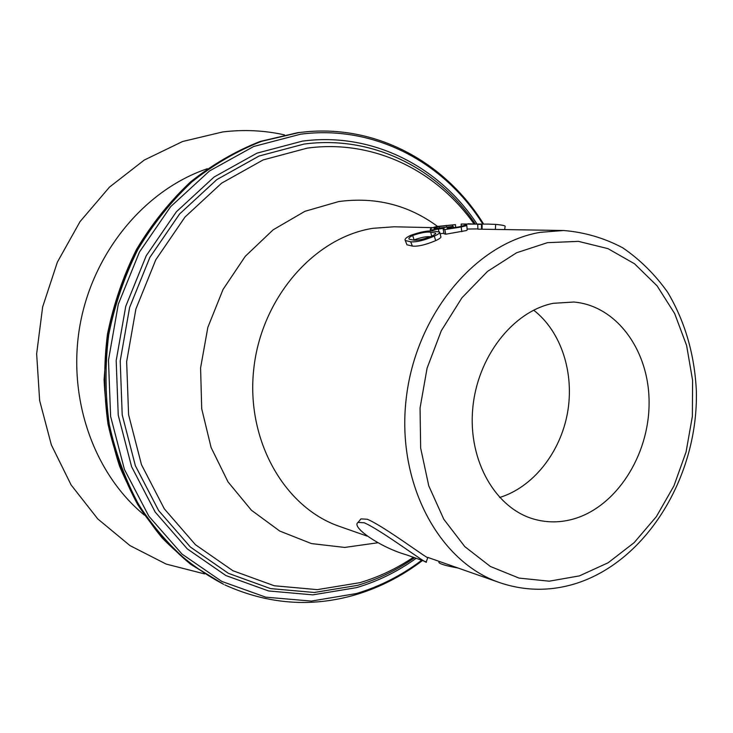 <?xml version="1.0" encoding="UTF-8"?>
<svg xmlns="http://www.w3.org/2000/svg" width="733" height="733" viewBox="0 0 733 733"><rect width="100%" height="100%" fill="white"/><g stroke="black" fill="none" stroke-linecap="round" stroke-linejoin="round"><path stroke-width="1.1" d="M439.342 226.534C435.695 227.349 433.918 228.064 434 228.669L453.214 226.378C449.531 227.138 447.506 227.835 447.112 228.476L458.711 226.946L465.693 225.022L466.774 225.251L465.904 225.81L461.167 226.992L444.803 229.585L443.172 229.255L444.161 228.284L432.296 229.896L430.298 229.438C430.005 228.577 432.268 227.587 437.088 226.47L455.468 224.637L439.342 226.534L439.626 228.513M426.12 561.835L426.258 561.881C429.62 566.527 381.417 530.115 364.237 522.776L358.089 522.418C350.566 526.972 380.903 547.615 406.238 554.762L426.212 561.863M576.743 583.257C647.899 560.168 698.485 475.002 696.35 390.781C694.554 354.396 685.034 321.631 667.79 292.476C655.091 274.545 640.065 259.647 622.702 247.791C604.249 237.996 584.558 232.233 563.631 230.501L540.34 232.324C475.451 243.127 415.419 314.933 406.137 399.21C396.434 483.459 439.067 562.129 499.659 582.625L427.852 557.419C431.233 561.762 384.468 526.376 367.27 519.239L360.948 518.891L360.215 519.798M284.422 134.863C264.329 130.382 243.75 129.411 222.685 131.949L182.572 141.515L144.264 160.06L109.519 187.089L80.053 221.595L57.366 262.157L42.651 306.916L36.65 353.792L39.637 400.52L51.356 444.904L71.11 484.944L97.791 518.946L129.998 545.609L166.162 564.08L204.654 573.93M466.793 225.407L467.196 229.997L466.399 230.547L445.746 234.221L444.042 233.68M563.631 230.501L477.889 229.154L477.714 224.399L478.484 224.151L461.213 224.041L488.654 224.115L482.112 224.096L482.131 228.843M477.879 228.907L467.113 229.053M443.932 233.14L440.102 233.827M439.754 232.453L440.817 236.667C441.376 237.446 439.672 238.766 435.704 240.626C425.8 244.813 418.021 246.636 412.386 246.096L406.934 244.767L406.696 244.162M553.296 303.297C512.807 311.278 476.936 357.337 472.684 409.289C468.149 461.231 495.856 508.739 534.366 519.248C547.441 522.849 560.635 522.721 573.948 518.872C616.48 506.476 648.962 455.404 649.09 403.407C649.575 351.409 617.159 305.679 573.829 302.033L553.296 303.297M499.622 497.496C533.047 487.234 560.25 452.747 567.47 413.073C574.663 373.39 561.331 331.545 533.651 310.169M458.088 568.029C446.754 565.986 440.368 564.172 438.93 562.568L438.985 562.229M464.905 224.316L464.942 225.113M504.716 229.209L505.119 226.479C505.596 225.718 502.444 225.022 495.664 224.408L495.38 229.008M495.664 224.408L488.654 224.115M482.112 224.096L481.434 224.261L481.535 229.017M481.434 224.261L477.714 224.399M474.324 224.087L468.03 223.757M461.167 226.992L461.827 231.71M444.803 229.585L445.746 234.221M438.416 229.337L438.875 231.591M432.296 229.896L432.552 231.051M455.468 224.637L455.679 227.587M452.316 225.049L452.435 226.369M446.415 225.425L446.608 227.203M453.214 226.378L453.425 228.009M410.645 241.78L405.285 240.506C404.359 239.27 406.109 237.565 410.535 235.394C420.522 231.839 428.274 230.391 433.771 231.069L439.653 232.049C440.221 232.828 438.435 234.184 434.293 236.118C424.141 240.415 416.252 242.302 410.645 241.78L412.386 246.096M434.293 236.118L435.704 240.626M409.289 239.224L413.641 240.103C417.902 240.58 423.958 239.242 431.819 236.09C434.825 234.661 436.098 233.644 435.649 233.03L430.674 232.214C426.487 231.637 420.495 232.737 412.697 235.513C409.683 237.006 408.446 238.152 408.987 238.94L409.289 239.224M430.363 236.732C426.349 236.356 420.934 237.428 414.099 239.929L413.742 240.103M414.099 239.929L412.697 235.513M579.409 575.891L608.143 562.761L634.164 542.64L656.374 516.609L673.902 485.952L686.061 452.023L692.373 416.298L692.584 380.29L686.619 345.527L674.653 313.55L657.07 285.843L634.54 263.788L607.95 248.634L578.465 241.368L547.487 242.66L516.609 252.757L487.527 271.402L461.918 297.818L441.339 330.656L427.092 368.122L420.055 408.034L420.65 448.055L428.768 485.851L443.813 519.285L464.777 546.598L490.35 566.462L519.028 578.09L549.219 581.187L579.409 575.891M307.209 131.693L297.836 132.655L260.362 141.396C235.733 151.035 212.478 164.559 190.607 181.967C169.928 201.438 151.96 223.913 136.704 249.403C123.346 276.24 113.642 304.58 107.604 334.431L104.086 379.566C105.424 409.683 110.601 438.591 119.598 466.289C130.63 492.796 144.74 516.591 161.938 537.674C180.584 556.86 201.144 572.409 223.629 584.329L192.147 565.061C171.879 548.33 154.15 528.328 138.958 505.074C125.535 480.225 115.64 453.351 109.281 424.453C105.14 394.83 104.956 364.897 108.731 334.642C114.779 304.745 124.491 276.35 137.877 249.467C153.142 223.941 171.137 201.428 191.844 181.931C213.743 164.494 237.025 150.952 261.681 141.295L299.192 132.545L307.209 131.693C379.098 125.462 446.315 163.716 483.606 224.041M482.8 224.014C444.335 162.369 374.215 124.5 300.521 134.212L253.728 146.481L209.519 170.963L170.587 206.724L139.481 251.996L118.297 304.195L108.475 360.16L110.61 416.399L124.436 469.459L148.845 516.206L182.059 554.121L221.852 581.443L265.777 597.175L311.388 601.078L356.357 593.547C379.877 586.482 401.666 575.387 421.704 560.269M475.369 224.078C437.702 168.196 372.208 134.863 303.957 144.089L259.125 156.01L216.812 179.612L179.594 213.972L149.871 257.393L129.622 307.411L120.203 361.002L122.209 414.869L135.367 465.721L158.649 510.58L190.378 547.029L228.449 573.353L270.532 588.599L314.283 592.484L357.493 585.374C377.825 579.354 396.846 570.137 414.576 557.731M416.188 558.299C397.744 571.52 377.88 581.287 356.586 587.628L312.863 594.857L268.562 590.954L225.938 575.57L187.364 548.953L155.204 512.083L131.592 466.683L118.242 415.199L116.19 360.645L125.728 306.367L146.243 255.725L176.378 211.782L214.091 177.01L256.953 153.16L302.363 141.139C372.236 131.757 439.131 166.446 477.036 224.06M437.509 226.378C408.345 204.919 375.415 196.646 338.738 201.557L304.891 211.324L273.125 229.832L245.28 256.303L223.061 289.416L207.842 327.358L200.585 367.939L201.712 408.776L211.095 447.506L228.036 481.929L251.419 510.241L279.777 531.068L311.452 543.584L344.702 547.432L377.861 542.759M432.809 227.642L394.024 226.79L372.905 228.311C314.219 237.483 261.287 297.964 253.746 369.12C245.83 440.258 284.523 507.694 339.59 526.441L367.187 536.125M474.104 224.069C436.786 170.587 373.234 139.096 307.219 148.13L263.147 159.922L221.568 183.186L185 217.041L155.799 259.775L135.898 308.978L126.644 361.699L128.587 414.686L141.487 464.713L164.329 508.858L195.482 544.756L232.883 570.714L274.252 585.759L317.288 589.644L359.811 582.68C378.796 577.073 396.654 568.616 413.375 557.3M207.32 168.727C145.345 189.664 93.384 251.456 80.108 324.527C66.831 397.607 93.742 473.72 144.392 515.116M431.682 236.154L430.674 232.214M358.089 522.409L360.948 518.891M422.465 560.534C402.069 576.074 379.868 587.454 355.853 594.683M223.629 584.329L190.882 564.456C170.606 547.725 152.867 527.742 137.667 504.506C124.243 479.694 114.357 452.866 107.998 424.013C103.848 394.455 103.655 364.585 107.43 334.395C113.459 304.571 123.153 276.24 136.521 249.412C151.777 223.941 169.744 201.465 190.443 182.004C212.332 164.586 235.614 151.053 260.27 141.414L297.882 132.646M224.866 584.916C267.966 604.386 311.607 607.648 355.771 594.71M499.659 582.625C524.984 591.174 550.465 591.458 576.101 583.459M426.258 561.881L427.861 557.41M439.131 561.377L438.93 562.568M461.286 226.341L461.213 224.041M444.079 233.873L443.172 229.255M430.637 231.06L430.298 229.438M406.934 244.767L405.285 240.506"/></g></svg>
